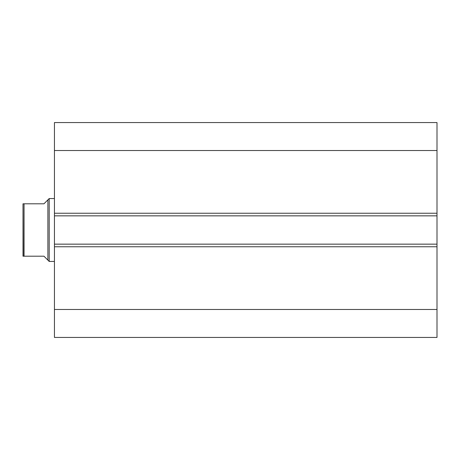 <?xml version="1.0" encoding="UTF-8"?>
<svg xmlns="http://www.w3.org/2000/svg" width="460" height="460" viewBox="0 0 460 460"><rect width="100%" height="100%" fill="white"/><g stroke="black" fill="none" stroke-linecap="round" stroke-linejoin="round"><path stroke-width="0.69" d="M437 337.433L437 122.567L54.441 122.567L54.441 150.523L54.441 122.567L437 122.567L437 213.233L54.441 213.233L54.441 150.523L437 150.523L54.441 150.523L54.441 215.849L54.441 213.233L437 213.233L437 244.151L54.441 244.151L54.441 215.849L437 215.849L54.441 215.849L54.441 246.767L54.441 244.151L437 244.151L437 309.476L54.441 309.476L54.441 246.767L437 246.767L54.441 246.767L54.441 337.433L54.441 309.476L437 309.476L437 337.433L54.441 337.433L437 337.433M49.203 261.441L47.892 260.136L49.203 261.441L54.441 261.441L49.203 261.441L49.203 198.559L54.441 198.559L49.203 198.559L49.203 261.441M47.892 199.864L49.203 198.559L47.892 199.864L47.892 260.136L47.892 199.864L43.964 203.797L24.046 203.797L24.046 256.203L43.964 256.203L47.892 260.136L43.964 256.203L23.862 256.203L24.046 203.797L23 203.797L23 256.203L23 203.797L43.964 203.797L47.892 199.864L43.964 203.797M46.891 259.135L43.964 256.203M24.046 256.203L23.73 256.203M23.489 256.203L23.19 256.203"/></g></svg>
